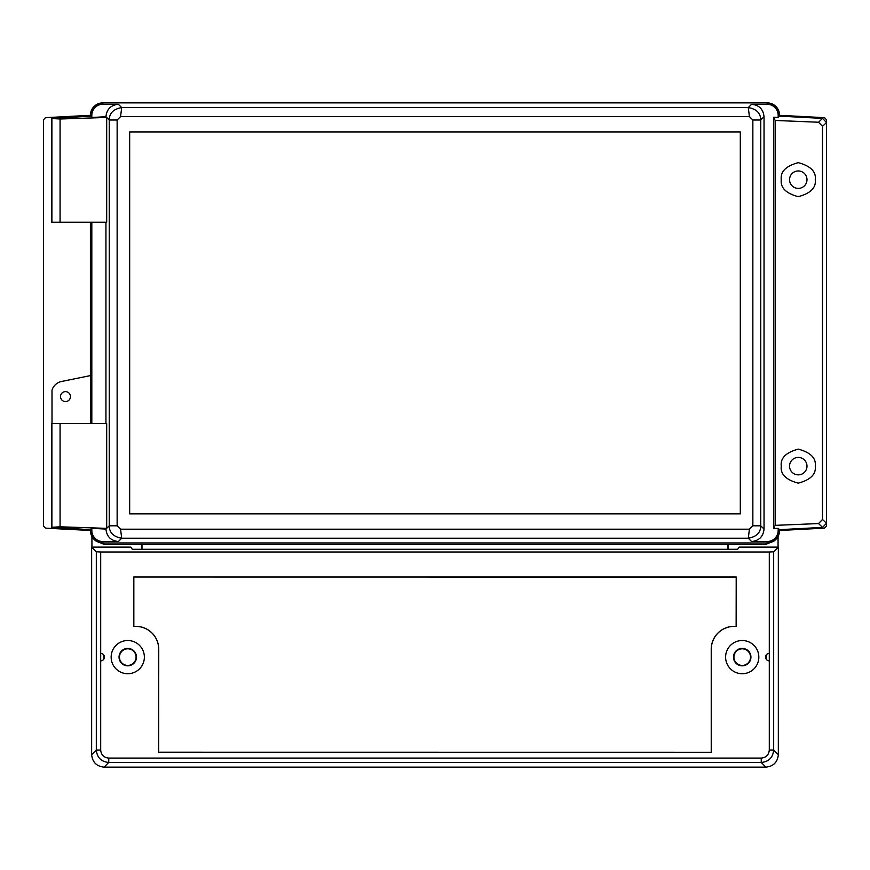 <?xml version="1.0" encoding="UTF-8"?>
<svg xmlns="http://www.w3.org/2000/svg" width="870" height="870" viewBox="0 0 870 870"><rect width="100%" height="100%" fill="white"/><g stroke="black" fill="none" stroke-linecap="round" stroke-linejoin="round"><path stroke-width="1.3" d="M733.921 657.122A8.308 8.308 0 0 0 742.219 665.419A8.308 8.308 0 0 0 750.527 657.122A8.308 8.308 0 0 0 742.219 648.813A8.308 8.308 0 0 0 733.921 657.122M119.462 657.122A8.308 8.308 0 0 0 127.759 665.419A8.308 8.308 0 0 0 136.068 657.122A8.308 8.308 0 0 0 127.759 648.813A8.308 8.308 0 0 0 119.462 657.122M778.063 536.464L778.063 547.099M766.296 659.351L766.296 654.882M826.478 122.17L826.478 119.745L824.521 117.667L779.585 115.319L779.585 116.145L822.574 118.396L826.5 122.54L826.5 523.261L822.574 527.405L818.529 523.566L775.148 525.36L773.593 528.558L773.593 117.254L778.171 117.493L779.585 115.319C778.791 107.804 774.637 103.65 767.133 102.867L102.856 102.867C95.341 103.65 91.187 107.804 90.393 115.319L45.468 117.667L43.5 119.745L43.5 526.056L45.468 528.133L90.393 530.493L94.047 539.291L102.856 542.945L104.378 544.468L95.569 540.825L94.112 539.367M91.926 536.464L91.926 547.099M91.818 530.493A11.038 11.038 0 0 0 102.856 541.531L118.385 541.531C110.881 540.738 106.738 536.594 105.944 529.09L91.818 528.318L91.818 530.493L90.393 530.493L90.393 529.656L90.393 530.493A12.452 12.452 0 0 0 102.856 542.945L767.133 542.945L775.942 539.291L779.585 529.656L778.171 528.318L773.593 528.558M775.866 539.367L774.409 540.825L765.6 544.468L767.133 542.945A12.452 12.452 0 0 0 779.585 530.493L779.585 529.656L822.574 527.405M728.233 549.274L728.233 544.468L765.6 544.468M104.378 544.468L728.233 544.468M103.682 654.882L103.682 659.351M104.378 767.133L765.6 767.133M141.745 549.274L141.745 544.468M90.393 375.612L90.393 222.22L90.393 375.612M51.656 222.22L51.656 118.505L51.656 222.22L106.684 222.22L106.684 117.45L60.073 119.005L51.656 118.516L90.393 116.145L90.393 115.319L91.818 117.493L105.944 116.71C106.738 109.207 110.881 105.063 118.385 104.28L102.856 104.28A11.038 11.038 0 0 0 91.818 115.319L91.818 117.493M727.983 549.274L727.983 544.218M141.995 549.274L141.995 544.218M826.478 523.631L826.478 526.056L824.521 528.133L779.585 530.493L778.171 530.493L778.171 528.318M60.519 396.6A4.97 4.97 0 0 1 65.489 391.62A4.97 4.97 0 0 1 70.459 396.6A4.97 4.97 0 0 1 65.489 401.57A4.97 4.97 0 0 1 60.519 396.6M815.277 179.503A17.008 17.008 0 0 1 815.277 179.666C816.245 187.713 810.568 193.379 798.268 196.674C785.958 193.379 780.292 187.713 781.26 179.666A17.008 17.008 0 0 1 781.26 179.503M781.26 179.84A17.008 17.008 0 0 1 781.26 179.666C780.292 171.629 785.958 165.963 798.268 162.657C810.568 165.963 816.245 171.629 815.277 179.666A17.008 17.008 0 0 1 815.277 179.84M815.277 465.972A17.008 17.008 0 0 1 815.277 466.135C816.245 474.183 810.568 479.848 798.268 483.144C785.958 479.848 780.292 474.183 781.26 466.135A17.008 17.008 0 0 1 781.26 465.972M781.26 466.309A17.008 17.008 0 0 1 781.26 466.135C780.292 458.098 785.958 452.433 798.268 449.127C810.568 452.433 816.245 458.098 815.277 466.135A17.008 17.008 0 0 1 815.277 466.309M806.99 179.666A8.722 8.722 0 0 0 798.268 170.955A8.722 8.722 0 0 0 789.547 179.666A8.722 8.722 0 0 0 798.268 188.388A8.722 8.722 0 0 0 806.99 179.666M806.99 466.135A8.722 8.722 0 0 0 798.268 457.424A8.722 8.722 0 0 0 789.547 466.135A8.722 8.722 0 0 0 798.268 474.857A8.722 8.722 0 0 0 806.99 466.135M740.305 131.925L740.305 513.887M778.171 117.493L778.171 115.319L779.585 115.319A12.452 12.452 0 0 0 767.133 102.867L102.856 102.867A12.452 12.452 0 0 0 90.393 115.319L91.818 115.319M102.856 541.531L102.856 542.945L767.133 542.945L767.133 541.531A11.038 11.038 0 0 0 778.171 530.493M91.818 528.318L90.393 529.656L51.656 527.307L51.656 423.581L106.684 423.581L106.684 528.351L60.073 526.807L51.656 527.296L51.656 423.581M106.618 528.416L109.239 525.806L109.239 120.006C109.337 113.144 113.491 109 121.691 107.586L748.287 107.586C756.498 109 760.641 113.144 760.75 120.006L760.75 525.806C760.652 532.668 756.498 536.801 748.287 538.226L121.691 538.226C113.491 536.801 109.337 532.668 109.239 525.806L117.135 525.806L120.56 529.188L749.418 529.188L752.854 525.806L752.854 120.006L749.418 116.623L120.56 116.623L117.135 120.006L117.135 525.806M105.944 222.22L105.944 423.581M740.348 131.925L129.63 131.925L129.63 513.887L740.348 513.887L740.348 131.925M778.171 115.319A11.038 11.038 0 0 0 767.133 104.28L751.593 104.28C759.097 105.063 763.251 109.207 764.034 116.71L764.034 529.09C763.251 536.594 759.097 540.738 751.593 541.531L767.133 541.531M105.944 116.743L109.239 120.006L117.135 120.006M120.56 529.188L121.691 538.226L118.385 541.531M118.385 104.28L121.691 107.586L120.56 116.623M749.418 529.188L748.287 538.226L751.593 541.531M751.593 104.28L748.287 107.586L749.418 116.623M752.854 525.806L760.75 525.806L764.034 529.09M764.034 116.71L760.75 120.006L752.854 120.006M129.673 131.925L129.673 513.887M818.529 523.566L822.498 519.477L822.498 126.335L818.529 122.235L775.148 120.451L773.593 117.254M775.148 525.36L775.148 120.451M90.61 423.581L90.61 375.568L61.585 381.473A12.669 12.669 0 0 0 52.004 390.13L52.004 423.581M91.818 222.22L91.818 423.581M725.613 657.122A16.606 16.606 0 0 0 742.219 673.728A16.606 16.606 0 0 0 758.825 657.122A16.606 16.606 0 0 0 742.219 640.516A16.606 16.606 0 0 0 725.613 657.122M111.153 657.122A16.606 16.606 0 0 0 127.759 673.728A16.606 16.606 0 0 0 144.366 657.122A16.606 16.606 0 0 0 127.759 640.516A16.606 16.606 0 0 0 111.153 657.122M136.481 657.122A8.722 8.722 0 0 1 127.759 665.833A8.722 8.722 0 0 1 119.049 657.122A8.722 8.722 0 0 1 127.759 648.4A8.722 8.722 0 0 1 136.481 657.122M750.94 657.122A8.722 8.722 0 0 1 742.219 665.833A8.722 8.722 0 0 1 733.497 657.122A8.722 8.722 0 0 1 742.219 648.4A8.722 8.722 0 0 1 750.94 657.122M769.297 653.381L769.297 551.993L100.692 551.993L100.692 750.038C101.17 754.932 103.856 757.618 108.75 758.096L761.239 758.096C766.133 757.618 768.819 754.932 769.297 750.038L769.297 653.381A3.741 3.741 0 0 0 765.557 657.122A3.741 3.741 0 0 0 769.297 660.852M100.692 660.852A3.741 3.741 0 0 0 104.433 657.122A3.741 3.741 0 0 0 100.692 653.381M133.784 626.4L135.861 626.4A22.837 22.837 0 0 1 158.699 649.227L158.699 752.278L711.29 752.278L711.29 649.227A22.837 22.837 0 0 1 734.128 626.4L736.205 626.4L736.205 576.984L133.784 576.984L133.784 626.4L135.861 626.335A22.892 22.892 0 0 1 158.753 649.227L158.699 752.278M769.297 551.993L773.669 551.765L773.669 750.038C772.93 757.585 768.786 761.729 761.239 762.468L108.75 762.468C101.203 761.729 97.048 757.585 96.309 750.038L96.309 551.765L91.644 547.099L91.644 754.703L96.309 750.038L100.692 750.038M108.75 758.096L108.75 762.468L104.085 767.133L765.904 767.133L761.239 762.468L761.239 758.096M773.669 551.765L778.335 547.099L739.141 547.099L737.695 549.274L132.294 549.274L130.837 547.099L91.644 547.099M769.297 750.038L773.669 750.038L778.335 754.703L778.335 547.099M96.309 551.765L100.692 551.993M104.085 767.133C96.581 766.35 92.427 762.207 91.644 754.703M778.335 754.703C777.552 762.207 773.408 766.35 765.904 767.133M158.753 752.224L711.29 752.278M711.236 752.224L711.236 649.227A22.892 22.892 0 0 1 734.128 626.335L736.205 626.4M736.14 626.335L736.205 576.984M736.14 577.049L133.784 576.984M133.839 577.049L133.839 626.335M60.073 222.22L60.073 119.005M51.885 222.22L51.885 118.842M767.133 104.28L767.133 102.867M102.856 104.28L102.856 102.867M106.618 117.385L105.944 116.71M818.529 122.235L822.574 118.396M826.5 122.54L822.498 126.335M822.498 519.477L826.5 523.261M60.073 526.807L60.073 423.581M51.885 526.97L51.885 423.581"/></g></svg>
